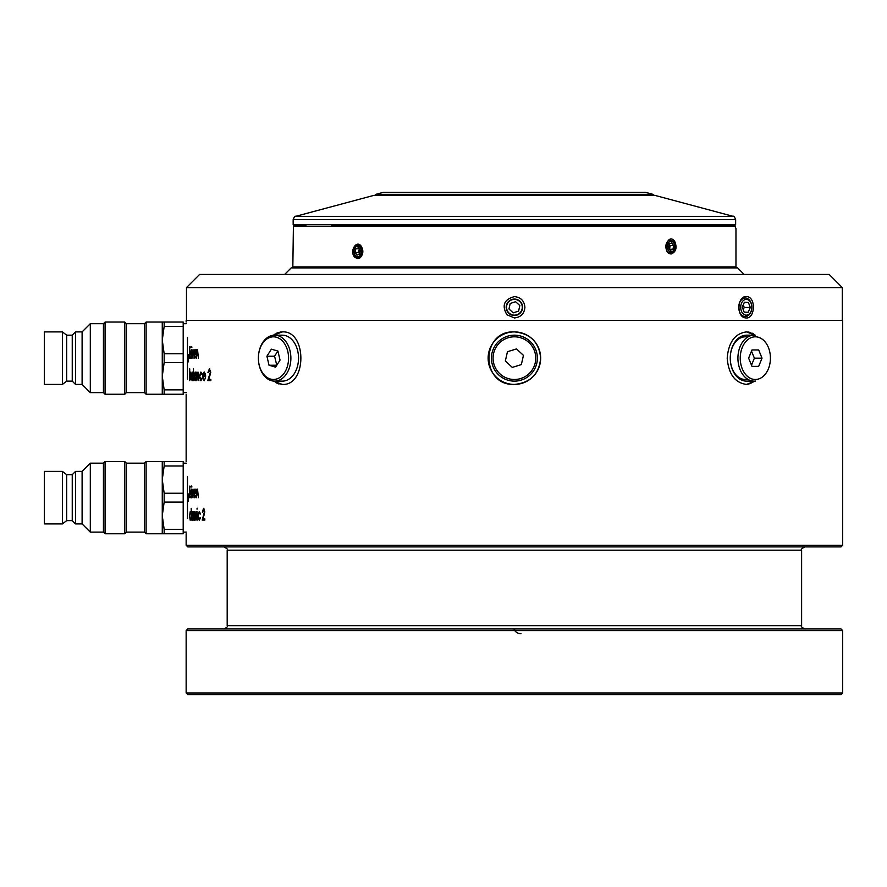 <?xml version="1.0" encoding="UTF-8"?>
<svg xmlns="http://www.w3.org/2000/svg" width="887" height="887" viewBox="0 0 887 887"><rect width="100%" height="100%" fill="white"/><g stroke="black" fill="none" stroke-linecap="round" stroke-linejoin="round"><path stroke-width="1.33" d="M520.991 633.717A7.883 7.806 -90 0 1 513.817 628.961M514.405 630.069A7.883 7.806 90 0 0 514.981 628.961M528.929 342.526A21.332 21.332 0 0 0 493.604 353.392A21.332 21.332 0 0 0 520.68 378.549A21.332 21.332 0 0 0 528.929 342.526M505.346 360.942L507.464 351.707L516.511 348.924L523.463 355.365L521.345 364.601L512.287 367.395L505.346 360.942M530.038 341.318A22.973 22.973 0 0 1 521.157 380.113A22.973 22.973 0 0 1 492.008 353.026A22.973 22.973 0 0 1 530.038 341.318M499.88 373.782A21.332 21.332 0 0 1 508.129 337.759A21.332 21.332 0 0 1 535.205 362.916A21.332 21.332 0 0 1 499.88 373.782M276.777 365.256L274.571 356.219L277.842 351.052M274.637 381.133L282.299 381.133A22.973 16.243 -90 0 0 297.722 350.964A22.973 16.243 -90 0 0 282.299 335.175L274.637 335.175A22.973 16.243 90 0 1 290.881 358.16A22.973 16.243 90 0 1 274.637 381.133A22.973 16.243 90 0 1 259.204 365.344A22.973 16.243 90 0 1 274.637 335.175M259.148 364.834A21.332 15.09 -90 0 0 284.727 372.363A21.332 15.09 -90 0 0 276.556 337.271A21.332 15.09 -90 0 0 259.148 364.834M277.941 351.086L280.037 360.089L275.569 367.151L269.016 365.222L266.92 356.219L271.378 349.156L277.941 351.086M274.571 356.219L266.92 356.219M276.666 365.222L269.016 365.222M284.627 274.449L291.191 267.885L737.607 267.885L744.171 274.449M522.609 307.279A8.205 8.205 0 0 0 510.302 300.172A8.205 8.205 0 0 0 510.302 314.386A8.205 8.205 0 0 0 522.609 307.279M522.421 309.02A8.205 8.205 0 0 1 513.229 315.395A8.205 8.205 0 0 1 506.211 306.691A8.205 8.205 0 0 1 514.405 299.074M745.734 317.912C755.192 319.464 756.245 297.067 746.821 296.635C737.175 295.083 735.977 317.479 745.734 317.912M738.738 307.279A9.269 6.553 -90 0 1 743.705 298.276A9.269 6.553 -90 0 1 751.078 302.933A9.269 6.553 -90 0 1 751.843 307.279A9.269 6.553 -90 0 1 744.825 316.526A9.269 6.553 -90 0 1 738.738 307.279M186.481 287.588L199.608 274.449L829.19 274.449L842.317 287.588L186.481 287.588L186.481 320.407M514.405 331.893C480.577 330.263 480.466 386 514.405 384.415C530.359 382.851 539.108 374.103 540.66 358.16C539.108 342.205 530.348 333.445 514.405 331.893M186.148 322.048L186.148 320.407L842.65 320.407L842.65 545.261L186.148 545.261L186.148 533.763M204.054 379.703L203.012 376.609L205.618 376.609L205.285 373.693L204.099 372.041L202.99 373.604L202.668 376.41L204.099 380.734L205.485 377.94M196.836 372.185L196.836 380.59L197.923 373.072L198.854 380.59L197.978 372.041L197.114 373.704L196.836 372.185M193.444 368.804L193.665 380.59L193.444 368.804M189.707 380.59L190.96 376.41L190.228 372.041L189.707 373.715L189.707 368.804L189.552 380.59M194.818 357.273L194.12 354.179L195.894 354.179L194.863 349.611L193.887 353.98L194.852 358.304L195.794 355.986L195.162 357.273M191.537 347.482L191.714 346.518L191.869 347.482M190.849 351.008L191.415 358.304L192.235 353.98L192.013 350.997L191.415 349.611L191.148 351.008M203.555 509.482L204.42 511.81L202.192 520.092L204.83 520.092L204.83 518.917L203.001 518.917L204.775 511.721L203.578 508.306L202.336 512.143L203.555 509.482L204.42 511.81M197.036 511.699L197.302 520.092L197.036 511.699M195.949 511.544L195.428 513.75L196.271 517.853L195.317 519.106L195.905 520.237L196.537 517.808L195.949 511.544M193.311 511.699L193.311 513.251L192.612 511.544L191.758 515.868L192.601 520.237L193.311 518.64L193.532 520.092L193.311 511.699M190.228 511.544L189.508 515.968L190.206 520.237L190.86 518.296L190.217 519.205L189.663 515.868L190.217 512.575L190.86 513.518L190.228 511.544M194.818 496.775L194.12 493.682L195.894 493.682L194.863 489.114L193.887 493.482L194.852 497.807L195.794 495.489L195.162 496.775M191.537 486.985L191.714 486.021L191.869 486.985M190.849 490.511L191.415 497.807L192.235 493.482L192.013 490.5L191.415 489.114L191.148 490.511M188.122 493.837C185.893 451.982 185.893 451.982 188.122 493.837L188.122 501.488C185.893 543.332 185.893 543.332 188.122 501.488L188.122 493.837M188.122 361.985L188.122 354.323C185.893 312.479 185.893 312.479 188.122 354.323L188.122 361.985C185.893 403.829 185.893 403.829 188.122 361.985M755.402 335.242L746.51 331.893C734.979 333.457 728.537 342.205 727.196 358.16C728.549 374.103 734.979 382.862 746.51 384.415L755.402 381.066M748.063 331.993L750.114 332.403M751.965 333.08L753.506 333.9M278.695 383.905L275.303 382.419M280.68 331.993L282.299 331.893L273.396 335.242L275.292 333.9M276.844 333.08L279.194 332.27M273.396 381.066L282.299 384.415C307.024 386.056 307.102 330.308 282.299 331.893M189.596 486.176L189.596 497.662L190.439 497.662L190.439 496.487L189.751 496.487L189.751 486.176M190.96 486.985L191.126 486.021L191.293 486.985M193.022 489.114L192.989 497.807L193.022 489.114M196.415 489.269L196.415 497.662L197.479 490.145L198.4 497.662L197.535 489.114L196.681 490.777L196.415 489.269M191.193 508.306L191.381 520.092L191.193 508.306M194.464 511.544L194.43 520.237L195.007 517.808L194.464 511.544M196.914 509.049L197.169 508.162L197.258 509.049M199.231 511.544L197.901 515.968L199.209 520.237L200.384 518.296L200.118 517.731L199.22 519.205L198.189 515.868L199.209 512.575L200.118 514.05L200.384 513.518L199.231 511.544M189.596 346.662L189.596 358.16L190.439 358.16L190.439 356.973L189.751 356.973L189.751 346.662M190.96 347.482L191.126 346.518L191.293 347.482M193.022 349.611L192.989 358.304L193.022 349.611M196.415 349.755L196.415 358.16L197.479 350.642L198.4 358.16L197.535 349.611L196.681 351.274L196.415 349.755M192.767 372.185L192.767 373.749L192.091 372.041L191.27 376.365L192.08 380.734L192.767 379.137L192.978 380.59L192.767 372.185M195.972 372.185L195.972 373.749L195.14 372.041L194.12 376.365L195.129 380.734L195.972 379.137L196.227 380.59L195.972 372.185M200.872 372.041L199.453 376.454L200.85 380.734L202.092 378.793L201.815 378.228L200.85 379.703L199.763 376.365L200.85 373.072L201.815 374.547L202.092 374.015L200.872 372.041M209.365 369.979L210.363 372.307L207.746 380.59L210.851 380.59L210.851 379.403L208.7 379.403L210.784 372.218L209.387 368.804L207.924 372.629L209.365 369.979L210.363 372.307M514.405 317.945C520.813 317.28 524.317 313.721 524.904 307.279C524.317 300.837 520.813 297.278 514.405 296.613C504.093 299.385 501.598 305.438 506.909 314.752L514.405 317.945M187.789 694.61L841.009 694.61L842.65 692.969L842.65 630.602L186.148 630.602L186.148 692.969L842.65 692.969M186.148 630.602L187.789 628.961L841.009 628.961L842.65 630.602M186.148 545.261L187.789 546.902L841.009 546.902L842.65 545.261M745.923 331.904A26.255 18.572 -90 0 1 754.338 335.175M754.338 381.133A26.255 18.572 -90 0 1 745.934 384.404M747.697 379.237A21.332 15.09 -90 0 1 730.256 358.16A21.332 15.09 -90 0 1 747.697 337.082M274.46 335.175A26.255 18.572 90 0 1 282.875 331.904M282.875 384.404A26.255 18.572 90 0 1 274.46 381.133M540.66 358.16A26.255 26.255 0 0 0 501.277 335.419A26.255 26.255 0 0 0 501.266 380.9A26.255 26.255 0 0 0 540.66 358.16M189.929 497.662L189.929 496.487M191.747 496.775L190.661 493.482M190.838 493.494L191.415 490.145L192.035 493.494L191.415 496.775M192.967 495.888L192.501 496.676M195.195 489.114L194.109 490.688M194.874 490.145L195.639 492.651L194.142 492.651L195.207 490.145M196.759 492.008L196.759 490.777M191.947 515.879L192.612 512.575L193.311 515.912L192.612 519.205L191.947 515.879M194.397 516.19L194.076 515.048M194.375 518.318L193.887 519.106M195.883 516.19L195.517 515.048M195.861 515.048L195.761 513.75M195.827 518.318L195.317 519.106M198.4 513.817L199.22 511.688M199.387 520.214L198.344 517.686M200.462 517.731L199.22 519.205M200.462 514.05L199.209 512.575M202.535 520.092L203.666 515.336M204.01 515.336L204.764 511.81M202.679 512.143L203.921 508.306M189.929 358.16L189.929 356.973M191.747 357.273L190.661 353.98M190.838 353.991L191.415 350.642L192.035 353.991L191.415 357.273M192.967 356.386L192.501 357.162M195.195 349.611L194.109 351.174M194.874 350.642L195.639 353.148L194.142 353.148L195.207 350.642M196.759 352.505L196.759 351.274M190.783 376.41L190.228 379.703L190.228 373.072L190.96 376.41M192.424 379.703L191.27 376.365M191.459 376.376L192.091 373.072L192.767 376.41L192.091 379.703M196.193 378.161L195.14 379.703L194.12 376.365M194.353 376.376L195.14 373.072L195.972 376.41L195.14 379.703M195.949 373.649L195.14 373.072M197.18 375.001L197.18 373.704M199.919 374.58L200.839 372.185M201.016 380.711L199.874 377.929M202.158 378.228L200.85 379.703M202.158 374.547L200.85 373.072M202.668 376.41L202.99 373.604M203.334 373.604L204.453 372.041M204.276 380.711L203.101 377.895M204.121 373.072L205.252 375.578L203.045 375.578L204.121 373.072L205.596 375.578M208.101 380.59L209.487 375.833M209.842 375.833L210.718 372.307M208.312 372.629L209.731 368.804M162.266 461.55L162.266 533.763L183.199 533.763L183.199 529.351L164.162 529.351L162.266 515.713L164.162 502.086L183.199 502.086L183.199 493.239L164.162 493.239L162.266 479.612L164.162 465.974L183.199 465.974L183.199 461.55L146.111 461.55L146.111 533.763L144.47 532.122L144.47 463.191L126.409 463.191L124.768 461.55L105.076 461.55L105.076 533.763L103.435 532.122L103.435 463.191L90.308 463.191L90.308 532.122L82.103 523.918L82.103 471.396L75.528 471.396L75.528 523.918L72.246 520.636L72.246 474.689L66.669 474.689L66.669 520.636L62.4 523.918L62.4 471.396L44.35 471.396L44.35 523.918L62.4 523.918M164.162 533.763L164.162 529.351M164.162 502.086L164.162 493.239M164.162 465.974L164.162 461.55M183.199 493.239L183.199 465.974M183.199 529.351L183.199 502.086M144.47 532.122L126.409 532.122L124.768 533.763L124.768 461.55M126.409 532.122L126.409 463.191M187.479 476.829L187.479 518.496M162.266 322.048L162.266 394.26L183.199 394.26L183.199 389.848L164.162 389.848L162.266 376.21L164.162 362.572L183.199 362.572L183.199 353.736L164.162 353.736L162.266 340.098L164.162 326.471L183.199 326.471L183.199 322.048L146.111 322.048L146.111 394.26L144.47 392.619L144.47 323.688L126.409 323.688L124.768 322.048L105.076 322.048L105.076 394.26L103.435 392.619L103.435 323.688L90.308 323.688L90.308 392.619L82.103 384.415L82.103 331.893L75.528 331.893L75.528 384.415L72.246 381.133L72.246 335.175L66.669 335.175L62.4 331.893L44.35 331.893L44.35 384.415L62.4 384.415L62.4 331.893M164.162 326.471L164.162 322.048M164.162 394.26L164.162 389.848M164.162 362.572L164.162 353.736M183.199 353.736L183.199 326.471M183.199 389.848L183.199 362.572M72.246 381.133L66.669 381.133L66.669 335.175M144.47 392.619L126.409 392.619L124.768 394.26L124.768 322.048M126.409 392.619L126.409 323.688M187.479 337.315L187.479 378.993M743.251 309.718L744.226 307.479L743.251 304.829M744.226 307.479L750.291 307.479L748.406 302.456L744.393 302.256L742.264 307.079L744.149 312.102L748.162 312.302L750.291 307.479M744.304 302.456L748.406 302.456M751.2 303.587A7.883 5.566 -90 0 1 751.843 307.279A7.883 5.566 -90 0 1 744.304 314.652A7.883 5.566 -90 0 1 742.097 302.068A7.883 5.566 -90 0 1 751.2 303.587M518.607 311.104L519.815 305.549L515.613 301.724L510.191 303.454L508.983 309.009L513.196 312.834L518.607 311.104M522.099 308.953A7.883 7.883 0 0 1 509.105 313.1A7.883 7.883 0 0 1 512.01 299.773A7.883 7.883 0 0 1 522.099 308.953M360.355 247.761A5.255 3.714 90 0 1 358.692 256.543A5.255 3.714 90 0 1 354.146 250.112A5.255 3.714 90 0 1 360.355 247.761M361.541 247.063A6.231 4.413 -90 0 0 356.74 245.71A6.231 4.413 -90 0 0 354.013 251.476A6.231 4.413 -90 0 0 358.426 257.707A6.231 4.413 -90 0 0 362.838 251.476A6.231 4.413 -90 0 0 361.541 247.063M360.322 250.489L358.426 247.817L355.831 248.792L355.144 252.451L357.04 255.134L359.623 254.159L360.322 250.489M359.279 249.014L358.625 252.451L359.667 253.937M358.625 252.451L355.144 252.451M359.113 248.792L355.831 248.792M665.849 246.42A6.32 4.468 -90 0 1 668.654 240.687A6.32 4.468 -90 0 1 673.477 242.084A6.32 4.468 -90 0 1 672.069 252.363A6.32 4.468 -90 0 1 665.849 246.664M673.699 242.838A5.255 3.714 -90 0 1 672.036 251.62A5.255 3.714 -90 0 1 667.49 245.189A5.255 3.714 -90 0 1 673.699 242.838M673.665 245.566L671.769 242.894L669.175 243.87L668.488 247.528L670.384 250.212L672.967 249.236L673.665 245.566L670.184 245.566L669.142 244.091M669.53 249.014L670.184 245.566M669.685 249.236L672.967 249.236M295.593 216.361L374.015 195.34L654.783 195.34L733.205 216.361C733.682 215.741 734.491 216.794 735.645 219.532L293.165 219.532C294.307 216.794 295.116 215.741 295.593 216.361L733.205 216.361M331.671 225.209L734.979 225.209L735.645 224.555L735.645 219.532M722.838 225.209L697.127 225.209M660.449 225.209L647.965 225.209M610.544 225.209L594.002 225.209M434.796 225.209L418.265 225.209M380.845 225.209L331.671 225.22M305.96 225.209L293.819 225.209L293.409 226.196L735.39 226.196L734.425 225.209L735.966 228.502L735.966 266.898L734.979 267.885M735.966 266.898L292.832 266.898L293.409 226.196M375.866 194.331L652.932 194.331L645.703 192.39L383.106 192.39L375.866 194.331L374.891 195.595M354.501 256.964C358.858 260.113 361.63 258.283 362.838 251.476L361.353 246.409C356.629 239.191 349.323 251.021 354.501 256.964M671.448 253.915C661.314 254.425 667.523 231.574 674.697 241.375C677.224 247.495 676.138 251.686 671.448 253.915M751.5 365.189L754.371 358.16L751.5 351.119M746.51 335.175A22.973 16.243 90 0 0 732.44 369.646A22.973 16.243 90 0 0 746.51 381.133L754.172 381.133A22.973 16.243 -90 0 1 740.102 369.646A22.973 16.243 -90 0 1 754.172 335.175L746.51 335.175M742.264 368.826A21.332 15.09 90 0 0 768.397 368.826A21.332 15.09 90 0 0 755.325 336.816A21.332 15.09 90 0 0 742.264 368.826M754.371 358.16L762.033 358.16L758.673 366.364L751.976 366.364L758.673 366.364M751.976 366.364L748.628 358.16L751.976 349.955L758.673 349.955L762.033 358.16M758.673 349.955L751.976 349.944M223.901 628.961C227.005 627.453 228.103 626.355 227.183 625.679L801.615 625.679C800.695 626.355 801.793 627.453 804.897 628.961M227.183 625.679L227.183 550.184L801.615 550.184C800.673 549.563 801.77 548.465 804.897 546.902M293.165 219.532L293.165 224.555L735.645 224.555M186.148 461.55L186.148 394.26M842.317 320.407L842.317 287.588M187.8 694.61L186.148 692.969M801.615 625.679L801.615 550.184M227.183 550.184C228.125 549.563 227.039 548.465 223.901 546.902M66.669 474.678L62.4 471.396M72.246 520.636L66.669 520.636M72.246 474.689L75.528 471.396M82.103 523.918L75.528 523.918M82.103 471.396L90.308 463.191M103.435 532.122L90.308 532.122M103.435 463.191L105.076 461.55M124.768 533.763L105.076 533.763M144.47 463.191L146.111 461.55M162.266 533.763L146.111 533.763M186.325 463.191L183.199 463.191M186.325 532.122L183.199 532.122M66.669 381.133L62.4 384.415M72.246 335.175L75.528 331.893M82.103 384.415L75.528 384.415M82.103 331.893L90.308 323.688M103.435 392.619L90.308 392.619M103.435 323.688L105.076 322.048M124.768 394.26L105.076 394.26M144.47 323.688L146.111 322.048M162.266 394.26L146.111 394.26M186.325 323.688L183.199 323.688M186.325 392.619L183.199 392.619M293.165 224.555L293.819 225.209M652.932 194.331L653.907 195.595M292.832 266.898L293.819 267.885"/></g></svg>

